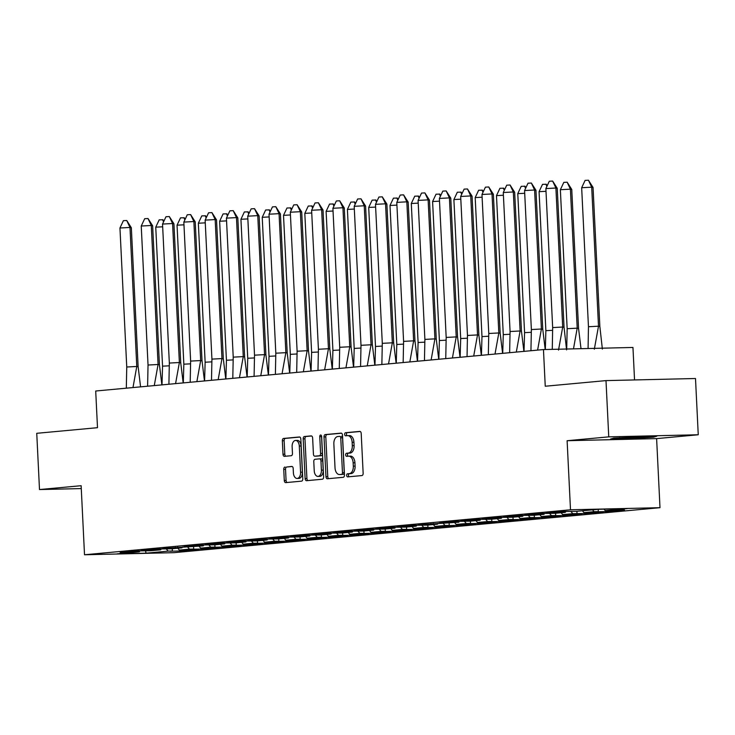 <?xml version="1.0" encoding="UTF-8"?>
<svg xmlns="http://www.w3.org/2000/svg" width="735" height="735" viewBox="0 0 735 735"><rect width="100%" height="100%" fill="white"/><g stroke="black" fill="none" stroke-linecap="round" stroke-linejoin="round"><path stroke-width="1.1" d="M346.663 475.426A1.553 0.937 -91.3 0 0 347.637 476.886A1.553 0.937 -91.3 0 0 347.673 476.886L361.914 475.563A2.214 1.341 -91.3 0 0 363.145 473.23L361.207 433.485A2.214 1.341 -91.3 0 0 359.81 431.39A2.214 1.341 -91.3 0 0 359.755 431.399L345.514 432.713A1.553 0.937 -91.3 0 0 344.651 434.348A1.553 0.937 -91.3 0 0 345.634 435.809A1.553 0.937 -91.3 0 0 345.671 435.809L347.508 435.635A7.084 4.3 -91.3 0 1 347.692 435.625A7.084 4.3 -91.3 0 1 352.148 442.305L352.304 445.621A7.084 4.3 -91.3 0 1 348.362 453.082L346.525 453.256A1.553 0.937 -91.3 0 0 345.661 454.882A1.553 0.937 -91.3 0 0 346.635 456.343A1.553 0.937 -91.3 0 0 346.672 456.343L348.519 456.178A7.084 4.3 -91.3 0 1 348.693 456.159A7.084 4.3 -91.3 0 1 353.149 462.848L353.315 466.155A7.084 4.3 -91.3 0 1 349.373 473.625L347.526 473.79A1.553 0.937 -91.3 0 0 346.663 475.426M348.877 456.169L350.31 456.132A7.084 4.3 -91.3 0 1 350.485 456.123A7.084 4.3 -91.3 0 1 354.941 462.802L355.097 466.119A7.084 4.3 -91.3 0 1 351.155 473.579L349.318 473.753A1.553 0.937 -91.3 0 0 348.454 475.38A1.553 0.937 -91.3 0 0 349.097 476.749M360.205 431.482L347.306 432.676A1.553 0.937 -91.3 0 0 346.442 434.302A1.553 0.937 -91.3 0 0 347.085 435.671M347.875 435.625L349.3 435.598A7.084 4.3 -91.3 0 1 349.483 435.589A7.084 4.3 -91.3 0 1 353.93 442.268L354.095 445.575A7.084 4.3 -91.3 0 1 350.154 453.045L348.316 453.21A1.553 0.937 -91.3 0 0 347.453 454.846A1.553 0.937 -91.3 0 0 348.087 456.214M605.998 380.611L695.503 378.516L698.25 434.762L608.755 436.856L605.998 380.611L545.251 386.233L543.459 349.566L95.706 391.011L97.498 427.687L36.75 433.31L39.497 489.556L81.282 488.582M284.978 467.047A2.214 1.341 -91.3 0 0 283.747 469.38L284.289 480.534A2.214 1.341 -91.3 0 0 285.685 482.619A2.214 1.341 -91.3 0 0 285.74 482.619L301.552 481.149A2.214 1.341 -91.3 0 0 302.783 478.825L300.835 439.071A2.214 1.341 -91.3 0 0 299.448 436.985A2.214 1.341 -91.3 0 0 299.393 436.985L283.581 438.446A2.214 1.341 -91.3 0 0 282.35 440.779L283.003 454.248A2.214 1.341 -91.3 0 0 284.399 456.343A2.214 1.341 -91.3 0 0 284.454 456.334L291.216 455.709A2.214 1.341 -91.3 0 0 292.457 453.376L292.126 446.696A5.917 3.592 -91.3 0 1 295.571 440.449A5.917 3.592 -91.3 0 1 299.292 446.035L300.578 472.201A5.917 3.592 -91.3 0 1 297.124 478.448A5.917 3.592 -91.3 0 1 293.403 472.871L293.191 468.507A2.214 1.341 -91.3 0 0 291.804 466.422A2.214 1.341 -91.3 0 0 291.74 466.422L286.769 467.01A2.214 1.341 -91.3 0 0 285.538 469.334L286.08 480.488A2.214 1.341 -91.3 0 0 287.082 482.491M608.755 436.856L567.117 440.715L570.498 509.787L84.516 554.769L81.135 485.706L39.497 489.556M325.963 476.675A2.214 1.341 -91.3 0 0 327.351 478.761A2.214 1.341 -91.3 0 0 327.415 478.761L343.227 477.3A2.214 1.341 -91.3 0 0 344.458 474.966L342.51 435.212A2.214 1.341 -91.3 0 0 341.123 433.126A2.214 1.341 -91.3 0 0 341.058 433.126L325.247 434.587A2.214 1.341 -91.3 0 0 324.016 436.921L325.963 476.675L327.755 476.629A2.214 1.341 -91.3 0 0 328.756 478.632M322.389 479.22L306.578 480.69A2.214 1.341 -91.3 0 1 306.523 480.69A2.214 1.341 -91.3 0 1 305.126 478.604L303.178 438.85A2.214 1.341 -91.3 0 1 304.419 436.517L311.181 435.892A2.214 1.341 -91.3 0 1 311.236 435.892A2.214 1.341 -91.3 0 1 312.632 437.977L313.422 454.101A2.214 1.341 -91.3 0 0 314.81 456.187A2.214 1.341 -91.3 0 0 314.865 456.187L319.358 455.764A2.214 1.341 -91.3 0 0 320.589 453.44L319.762 436.654A1.553 0.937 -91.3 0 1 320.671 435.019A1.553 0.937 -91.3 0 1 321.645 436.48L323.62 476.896A2.214 1.341 -91.3 0 1 322.389 479.22M570.498 509.787L659.993 507.683L174.011 552.674L84.516 554.769M570.764 511.303L572.795 513.664L562.698 514.592L561.108 512.754M549.468 513.269L551.498 515.63L555.706 515.529L553.382 515.75L566.097 515.446L581.927 513.986L562.698 514.592M551.498 515.63L541.401 516.567L539.812 514.721M528.171 515.244L530.201 517.605L534.409 517.504L532.094 517.716L544.8 517.422L560.63 515.952L541.401 516.567M530.201 517.605L520.104 518.542L518.515 516.696M506.874 517.22L508.905 519.572L513.113 519.48L510.797 519.691L523.504 519.397L539.334 517.927L520.104 518.542M508.905 519.572L498.808 520.509L497.218 518.662M485.578 519.186L487.608 521.547L491.816 521.446L489.501 521.666L502.207 521.363L518.046 519.902L498.808 520.509M487.608 521.547L477.511 522.484L475.922 520.637M464.29 521.161L466.321 523.522L470.519 523.421L468.204 523.632L480.911 523.338L496.75 521.868L477.511 522.484M466.321 523.522L456.214 524.45L454.625 522.603M442.994 523.127L445.024 525.488L449.232 525.387L446.908 525.608L459.614 525.304L475.453 523.844L456.214 524.45M445.024 525.488L434.918 526.425L433.328 524.579M421.697 525.102L423.727 527.464L427.935 527.362L425.611 527.574L438.317 527.28L454.156 525.81L434.918 526.425M423.727 527.464L413.621 528.401L412.032 526.554M400.4 527.068L402.431 529.43L406.639 529.338L404.314 529.549L417.021 529.255L432.86 527.785L413.621 528.401M402.431 529.43L392.325 530.367L390.735 528.52M379.104 529.044L381.134 531.405L385.342 531.304L383.018 531.524L395.724 531.221L411.563 529.76L392.325 530.367M381.134 531.405L371.028 532.342L369.448 530.495M357.807 531.019L359.838 533.371L364.046 533.279L361.721 533.491L374.437 533.197L390.267 531.727L371.028 532.342M359.838 533.371L349.741 534.308L348.151 532.462M336.511 532.985L338.541 535.346L342.749 535.245L340.424 535.466L353.14 535.163L368.97 533.702L349.741 534.308M338.541 535.346L328.444 536.284L326.854 534.437M315.214 534.961L317.244 537.322L321.452 537.221L319.137 537.432L331.843 537.138L347.673 535.668L328.444 536.284M317.244 537.322L307.147 538.25L305.558 536.412M293.917 536.927L295.948 539.288L300.156 539.196L297.84 539.407L310.547 539.113L326.377 537.643L307.147 538.25M295.948 539.288L285.851 540.225L284.261 538.378M272.621 538.902L274.651 541.263L278.859 541.162L276.544 541.373L289.25 541.079L305.089 539.619L285.851 540.225M274.651 541.263L264.554 542.2L262.965 540.354M251.333 540.877L253.364 543.229L257.562 543.137L255.247 543.349L267.953 543.055L283.793 541.585L264.554 542.2M253.364 543.229L243.257 544.166L241.668 542.32M230.037 542.843L232.067 545.205L236.266 545.104L233.95 545.324L246.657 545.021L262.496 543.56L243.257 544.166M232.067 545.205L221.961 546.142L220.371 544.295M208.74 544.819L210.77 547.18L214.978 547.079L212.654 547.29L225.36 546.996L241.199 545.526L221.961 546.142M210.77 547.18L200.664 548.108L199.075 546.261M187.443 546.785L189.474 549.146L193.682 549.045L191.357 549.265L204.064 548.962L219.903 547.501L200.664 548.108M189.474 549.146L179.368 550.083L177.778 548.236M166.147 548.76L168.177 551.121L172.385 551.02L170.061 551.232L182.767 550.938L198.606 549.468L179.368 550.083M168.177 551.121L146.063 553.17L117.242 553.841L139.356 551.792L140.054 550.846M592.502 509.842L594.091 511.689L598.299 511.588L595.975 511.808L608.69 511.505L624.52 510.044L605.282 510.65L627.267 508.62L598.446 509.291L576.47 511.33L561.871 511.505L546.041 512.975L565.27 512.368L555.173 513.296L540.574 513.48L524.744 514.95L543.974 514.335L533.876 515.272L519.278 515.455L503.447 516.916L522.686 516.31L512.58 517.238L497.99 517.422L482.151 518.892L501.389 518.276L491.283 519.213L476.693 519.397L460.854 520.858L480.093 520.251L469.987 521.188L455.397 521.363L439.558 522.833L458.796 522.217L418.261 524.808L437.5 524.193L427.393 525.13L412.804 525.314L396.964 526.774L416.203 526.168L406.097 527.096L391.507 527.28L375.668 528.75L394.906 528.134L384.809 529.071L370.21 529.255L354.38 530.716L373.61 530.11L363.513 531.047L348.914 531.221L333.084 532.691L352.313 532.076L342.216 533.013L327.617 533.197L311.787 534.657L331.016 534.051L320.919 534.988L306.32 535.163L290.49 536.633L309.72 536.026L299.623 536.954L285.024 537.138L269.194 538.608L288.432 537.992L278.326 538.93L263.736 539.113L247.897 540.574L267.136 539.968L257.029 540.905L242.44 541.079L226.6 542.549L245.839 541.934L235.733 542.871L221.143 543.055L205.304 544.516L224.542 543.909L214.436 544.846L199.846 545.021L184.007 546.491L203.246 545.875L162.711 548.466L181.949 547.851L171.852 548.788L157.253 548.971L141.414 550.432L160.653 549.826L150.556 550.754L135.957 550.938L120.127 552.408L139.356 551.792M594.091 511.689L583.985 512.626L582.405 510.779M572.795 513.664L587.394 513.48L603.224 512.01L583.985 512.626M634.544 379.94L632.954 347.462L543.459 349.566M160.653 549.826L161.351 548.87M181.949 547.851L182.648 546.904M203.246 545.875L203.944 544.929M224.542 543.909L225.241 542.954M245.839 541.934L246.537 540.988M267.136 539.968L267.834 539.012M288.432 537.992L289.121 537.046M309.72 536.026L310.418 535.071M331.016 534.051L331.715 533.096M352.313 532.076L353.011 531.129M373.61 530.11L374.308 529.154M394.906 528.134L395.605 527.188M416.203 526.168L416.901 525.213M437.5 524.193L438.198 523.246M458.796 522.217L459.494 521.271M480.093 520.251L480.791 519.296M501.389 518.276L502.079 517.33M522.686 516.31L523.375 515.354M543.974 514.335L544.672 513.388M565.27 512.368L565.968 511.413M605.282 510.65L604.005 509.162M567.117 440.715L656.612 438.611L698.25 434.762M656.612 438.611L659.993 507.683M146.063 553.17L145.502 550.717M608.644 510.577L608.69 511.505M598.189 509.318L598.299 511.588M561.025 511.588L561.062 512.46M558.701 511.799L558.747 512.681M587.348 512.543L587.394 513.48M566.051 514.518L566.097 515.446M544.754 516.484L544.8 517.422M523.458 518.46L523.504 519.397M502.161 520.435L502.207 521.363M480.865 522.401L480.911 523.338M459.568 524.377L459.614 525.304M438.271 526.343L438.317 527.28M416.975 528.318L417.021 529.255M395.687 530.293L395.724 531.221M374.391 532.259L374.437 533.197M353.094 534.235L353.14 535.163M331.797 536.201L331.843 537.138M310.501 538.176L310.547 539.113M289.204 540.142L289.25 541.079M267.908 542.118L267.953 543.055M246.611 544.093L246.657 545.021M225.314 546.059L225.36 546.996M204.018 548.034L204.064 548.962M182.721 550L182.767 550.938M576.892 511.284L577.003 513.563M539.729 513.563L539.775 514.436M537.404 513.774L537.45 514.647M172.275 548.751L172.385 551.02M135.111 551.02L135.148 551.893M132.787 551.232L132.833 552.104M193.571 546.776L193.682 549.045M156.408 549.045L156.445 549.918M154.084 549.265L154.129 550.138M214.859 544.8L214.978 547.079M177.705 547.079L177.741 547.952M175.38 547.29L175.426 548.163M236.156 542.834L236.266 545.104M198.992 545.104L199.038 545.976M196.677 545.315L196.723 546.197M257.452 540.859L257.562 543.137M220.289 543.128L220.335 544.01M217.973 543.349L218.01 544.222M278.749 538.893L278.859 541.162M241.585 541.162L241.631 542.035M239.27 541.373L239.307 542.246M300.045 536.917L300.156 539.196M262.882 539.187L262.928 540.06M260.567 539.407L260.603 540.28M321.342 534.942L321.452 537.221M284.179 537.221L284.224 538.093M281.854 537.432L281.9 538.305M342.639 532.976L342.749 535.245M305.475 535.245L305.521 536.118M303.151 535.457L303.197 536.339M363.935 531.001L364.046 533.279M326.772 533.27L326.818 534.152M324.447 533.491L324.493 534.363M385.232 529.035L385.342 531.304M348.068 531.304L348.105 532.177M345.744 531.515L345.79 532.388M406.529 527.059L406.639 529.338M369.365 529.329L369.402 530.211M367.041 529.549L367.087 530.422M427.825 525.093L427.935 527.362M390.662 527.362L390.698 528.235M388.337 527.574L388.383 528.447M449.113 523.118L449.232 525.387M411.958 525.387L411.995 526.26M409.634 525.599L409.68 526.48M470.409 521.143L470.519 523.421M433.246 523.421L433.292 524.294M430.93 523.632L430.967 524.505M491.706 519.176L491.816 521.446M454.542 521.446L454.588 522.319M452.227 521.657L452.264 522.539M513.002 517.201L513.113 519.48M475.839 519.47L475.885 520.352M473.524 519.691L473.561 520.564M534.299 515.235L534.409 517.504M497.136 517.504L497.182 518.377M494.82 517.716L494.857 518.588M555.596 513.26L555.706 515.529M518.432 515.529L518.478 516.402M516.108 515.75L516.154 516.622M630.437 438.63L653.58 437.178L656.787 436.195L613.697 438.115L610.491 439.098L630.437 438.63L630.419 438.152M341.509 433.209L327.038 434.55A2.214 1.341 -91.3 0 0 325.807 436.884L327.755 476.629M341.6 474.341A1.553 0.937 -91.3 0 0 342.464 472.706L340.755 437.812A1.553 0.937 -91.3 0 0 339.781 436.351A1.553 0.937 -91.3 0 0 339.735 436.36L337.797 436.535A7.084 4.3 -91.3 0 0 333.855 443.995L335.022 467.846A7.084 4.3 -91.3 0 0 339.478 474.534A7.084 4.3 -91.3 0 0 339.653 474.516L343.383 474.296A1.553 0.937 -91.3 0 0 344.246 472.669L342.464 472.706M341.573 436.314L341.527 436.314A1.553 0.937 -91.3 0 1 341.573 436.314A1.553 0.937 -91.3 0 1 342.547 437.775L344.246 472.669M341.086 474.488A7.084 4.3 -91.3 0 0 341.26 474.488A7.084 4.3 -91.3 0 0 341.444 474.479L339.653 474.516M343.383 474.296L341.444 474.479M311.631 435.974L306.201 436.48A2.214 1.341 -91.3 0 0 304.97 438.813L306.918 478.558A2.214 1.341 -91.3 0 0 307.919 480.561M316.546 456.141A2.214 1.341 -91.3 0 0 316.601 456.141A2.214 1.341 -91.3 0 0 316.656 456.141L321.149 455.728A2.214 1.341 -91.3 0 0 322.38 453.394L321.553 436.608L319.762 436.654M321.59 436.066A1.553 0.937 -91.3 0 0 321.553 436.608M314.24 470.832A5.917 3.592 -91.3 0 0 317.961 476.409A5.917 3.592 -91.3 0 0 321.406 470.161L320.956 460.946A2.214 1.341 -91.3 0 0 319.56 458.861A2.214 1.341 -91.3 0 0 319.504 458.861L315.021 459.274A2.214 1.341 -91.3 0 0 313.781 461.608L314.24 470.832M317.961 476.409L319.753 476.372A5.917 3.592 -91.3 0 0 323.198 470.124L321.406 470.161M319.615 458.861L321.296 458.815A2.214 1.341 -91.3 0 1 321.351 458.815A2.214 1.341 -91.3 0 1 322.748 460.9L323.198 470.124M292.19 466.504L286.769 467.01M297.124 478.448L298.915 478.411A5.917 3.592 -91.3 0 0 302.361 472.164L300.578 472.201M295.571 440.449L297.363 440.412A5.917 3.592 -91.3 0 1 301.084 445.989L302.361 472.164M299.834 437.068L285.373 438.409A2.214 1.341 -91.3 0 0 284.133 440.743L284.794 454.212A2.214 1.341 -91.3 0 0 285.796 456.214M653.553 436.553L653.58 437.178M581.661 187.728L585.106 180.406L588.45 180.231L591.703 187.195L593.053 187.462L599.852 326.469L598.501 326.202L591.703 187.195L581.661 187.728L588.459 326.735L598.501 326.202L594.321 349.244M588.083 348.519L588.459 326.735M588.45 180.231L593.053 187.462M599.852 326.469L602.369 349.061M557.249 188.307L564.048 327.305L562.698 327.038L555.899 188.031L545.866 188.573L549.302 181.242L552.656 181.067L557.249 188.307L555.899 188.031L552.656 181.067M566.575 349.897L564.048 327.305M558.517 350.09L562.698 327.038L552.665 327.571L545.866 188.573M552.665 327.571L552.27 349.355M619.587 437.748A14.654 0.487 177.2 0 0 619.008 437.885A14.654 0.487 177.2 0 0 620.12 438.042A14.654 0.487 177.2 0 0 636.914 437.509A14.654 0.487 177.2 0 0 648.224 436.452A14.654 0.487 177.2 0 0 647.967 436.397M654.563 436.25L630.52 438.152L612.172 438.584M560.364 189.703L563.809 182.381L567.154 182.197L570.406 189.171L571.757 189.437L578.555 328.435L577.205 328.168L570.406 189.171L560.364 189.703L567.163 328.71L577.205 328.168L573.484 348.859M566.703 349.015L567.163 328.71M567.154 182.197L571.757 189.437M578.555 328.435L581.017 348.684M545.995 191.302L539.067 191.679L545.866 330.676L552.426 330.327M539.067 191.679L542.513 184.347L546.307 184.255L547.18 185.762M546.895 186.378L545.857 184.173M545.333 349.52L545.866 330.676M524.698 193.277L517.771 193.645L524.57 332.652L531.129 332.303M517.771 193.645L521.216 186.322L525.01 186.231L525.883 187.737M525.599 188.353L524.56 186.139M524.027 351.358L524.57 332.652M503.401 195.244L496.483 195.62L503.273 334.618L509.833 334.269M496.483 195.62L499.919 188.289L503.723 188.206L504.587 189.703M504.302 190.328L503.273 188.114M502.731 353.333L503.273 334.618M482.105 197.219L475.187 197.586L481.985 336.593L488.536 336.244M475.187 197.586L478.623 190.264L482.426 190.172L483.299 191.679M483.005 192.294L481.976 190.08M481.434 355.308L481.985 336.593M535.962 190.273L542.761 329.28L541.401 329.014L534.602 190.007L524.57 190.54L528.006 183.217L531.359 183.033L535.962 190.273L534.602 190.007L531.359 183.033M545.205 349.52L542.761 329.28M537.607 350.108L541.401 329.014L531.368 329.546L524.57 190.54M531.368 329.546L530.936 350.724M514.665 192.248L521.464 331.246L520.114 330.98L513.315 191.973L503.273 192.515L506.718 185.183L510.062 185.009L514.665 192.248L513.315 191.973L510.062 185.009M523.899 351.376L521.464 331.246M516.31 352.074L520.114 330.98L510.072 331.513L503.273 192.515M510.072 331.513L509.64 352.69M493.369 194.215L500.167 333.221L498.817 332.955L492.018 193.948L481.976 194.481L485.422 187.159L488.766 186.984L493.369 194.215L492.018 193.948L488.766 186.984M502.602 353.342L500.167 333.221M495.013 354.05L498.817 332.955L488.775 333.488L481.976 194.481M488.775 333.488L488.343 354.665M472.072 196.19L478.871 335.197L477.52 334.921L470.722 195.923L460.68 196.456L464.125 189.134L467.469 188.95L472.072 196.19L470.722 195.923L467.469 188.95M481.315 355.317L478.871 335.197M473.717 356.016L477.52 334.921L467.478 335.463L460.68 196.456M467.478 335.463L467.047 356.64M450.775 198.165L457.574 337.163L456.224 336.896L449.425 197.89L439.383 198.432L442.828 191.1L446.173 190.925L450.775 198.165L449.425 197.89L446.173 190.925M460.018 357.284L457.574 337.163M452.42 357.991L456.224 336.896L446.182 337.429L439.383 198.432M446.182 337.429L445.75 358.606M460.817 199.194L453.89 199.562L460.689 338.559L467.239 338.21M453.89 199.562L457.326 192.23L461.13 192.147L462.003 193.645M461.709 194.27L460.68 192.055M460.147 357.274L460.689 338.559M429.479 200.131L436.278 339.138L434.927 338.863L428.128 199.865L418.086 200.398L421.532 193.075L424.876 192.892L429.479 200.131L428.128 199.865L424.876 192.892M438.721 359.259L436.278 339.138M431.123 359.966L434.927 338.863L424.885 339.405L418.086 200.398M424.885 339.405L424.453 360.582M439.521 201.16L432.593 201.528L439.392 340.535L445.943 340.186M432.593 201.528L436.039 194.205L439.833 194.113L440.706 195.62M440.412 196.236L439.383 194.031M438.85 359.25L439.392 340.535M408.182 202.107L414.981 341.104L413.63 340.838L406.832 201.831L396.79 202.373L400.235 195.041L403.579 194.867L408.182 202.107L406.832 201.831L403.579 194.867M417.425 361.234L414.981 341.104M409.827 361.932L413.63 340.838L403.588 341.371L396.79 202.373M403.588 341.371L403.157 362.548M418.224 203.136L411.297 203.503L418.096 342.51L424.646 342.161M411.297 203.503L414.742 196.181L418.537 196.089L419.409 197.586M419.115 198.211L418.086 195.997M417.553 361.216L418.096 342.51M386.886 204.073L393.684 343.08L392.334 342.813L385.535 203.806L375.493 204.339L378.938 197.017L382.283 196.833L386.886 204.073L385.535 203.806L382.283 196.833M396.128 363.2L393.684 343.08M388.53 363.908L392.334 342.813L382.292 343.346L375.493 204.339M382.292 343.346L381.86 364.523M396.928 205.102L390 205.478L396.799 344.476L403.359 344.127M390 205.478L393.445 198.147L397.24 198.064L398.113 199.562M397.819 200.186L396.79 197.972M396.257 363.191L396.799 344.476M365.589 206.048L372.388 345.046L371.037 344.779L364.238 205.782L354.196 206.314L357.642 198.983L360.986 198.808L365.589 206.048L364.238 205.782L360.986 198.808M374.832 365.176L372.388 345.046M367.234 365.874L371.037 344.779L360.995 345.312L354.196 206.314M360.995 345.312L360.573 366.499M375.631 207.077L368.704 207.445L375.502 346.451L382.062 346.102M368.704 207.445L372.149 200.122L375.943 200.03L376.816 201.537M376.522 202.153L375.493 199.938M374.96 365.157L375.502 346.451M344.292 208.014L351.091 347.021L349.741 346.755L342.942 207.748L332.909 208.281L336.345 200.958L339.699 200.784L344.292 208.014L342.942 207.748L339.699 200.784M353.535 367.142L351.091 347.021M345.937 367.849L349.741 346.755L339.708 347.287L332.909 208.281M339.708 347.287L339.276 368.465M354.334 209.052L347.407 209.42L354.206 348.418L360.766 348.068M347.407 209.42L350.852 202.088L354.647 202.006L355.519 203.503M355.225 204.128L354.196 201.914M353.664 367.132L354.206 348.418M323.005 209.989L329.804 348.996L328.444 348.721L321.645 209.723L311.612 210.256L315.049 202.933L318.402 202.75L323.005 209.989L321.645 209.723L318.402 202.75M332.238 369.117L329.804 348.996M324.64 369.815L328.444 348.721L318.411 349.263L311.612 210.256M318.411 349.263L317.979 370.44M333.038 211.018L326.11 211.386L332.909 350.393L339.469 350.044M326.11 211.386L329.556 204.064L333.35 203.972L334.223 205.478M333.938 206.094L332.9 203.889M332.367 369.108L332.909 350.393M301.708 211.965L308.507 350.962L307.147 350.696L300.358 211.689L290.316 212.231L293.761 204.9L297.105 204.725L301.708 211.965L300.358 211.689L297.105 204.725M310.942 371.092L308.507 350.962M303.353 371.791L307.147 350.696L297.115 351.229L290.316 212.231M297.115 351.229L296.683 372.406M311.741 212.994L304.814 213.361L311.612 352.368L318.172 352.019M304.814 213.361L308.259 206.039L312.053 205.947L312.926 207.445M312.641 208.069L311.603 205.855M311.07 371.074L311.612 352.368M280.412 213.931L287.21 352.938L285.86 352.671L279.061 213.665L269.019 214.197L272.464 206.875L275.809 206.691L280.412 213.931L279.061 213.665L275.809 206.691M289.645 373.058L287.21 352.938M282.056 373.766L285.86 352.671L275.818 353.204L269.019 214.197M275.818 353.204L275.386 374.381M290.444 214.96L283.517 215.337L290.316 354.334L296.876 353.985M283.517 215.337L286.962 208.005L290.766 207.913L291.63 209.42M291.345 210.035L290.307 207.83M289.774 373.049L290.316 354.334M259.115 215.906L265.914 354.904L264.563 354.637L257.764 215.64L247.723 216.173L251.168 208.841L254.512 208.666L259.115 215.906L257.764 215.64L254.512 208.666M268.358 375.034L265.914 354.904M260.76 375.732L264.563 354.637L254.521 355.17L247.723 216.173M254.521 355.17L254.089 376.348M269.148 216.935L262.23 217.303L269.028 356.31L275.579 355.96M262.23 217.303L265.666 209.98L269.469 209.888L270.342 211.395M270.048 212.011L269.019 209.797M268.477 375.015L269.028 356.31M237.818 217.872L244.617 356.879L243.267 356.613L236.468 217.606L226.426 218.139L229.871 210.816L233.215 210.642L237.818 217.872L236.468 217.606L233.215 210.642M247.061 377L244.617 356.879M239.463 377.707L243.267 356.613L233.225 357.146L226.426 218.139M233.225 357.146L232.793 378.323M247.86 218.911L240.933 219.278L247.732 358.276L254.282 357.927M240.933 219.278L244.369 211.946L248.173 211.864L249.046 213.361M248.752 213.986L247.723 211.772M247.19 376.991L247.732 358.276M216.522 219.848L223.321 358.855L221.97 358.579L215.171 219.581L205.129 220.114L208.575 212.792L211.919 212.608L216.522 219.848L215.171 219.581L211.919 212.608M225.764 378.975L223.321 358.855M218.166 379.673L221.97 358.579L211.928 359.121L205.129 220.114M211.928 359.121L211.496 380.298M226.564 220.877L219.636 221.244L226.435 360.251L232.986 359.902M219.636 221.244L223.082 213.922L226.876 213.83L227.749 215.337M227.455 215.952L226.426 213.738M225.893 378.966L226.435 360.251M195.225 221.823L202.024 360.821L200.673 360.554L193.875 221.547L183.833 222.089L187.278 214.758L190.622 214.583L195.225 221.823L193.875 221.547L190.622 214.583M204.468 380.941L202.024 360.821M196.87 381.649L200.673 360.554L190.631 361.087L183.833 222.089M190.631 361.087L190.2 382.264M205.267 222.852L198.34 223.22L205.138 362.217L211.689 361.868M198.34 223.22L201.785 215.888L205.579 215.805L206.452 217.303M206.158 217.927L205.129 215.713M204.596 380.932L205.138 362.217M173.929 223.789L180.727 362.796L179.377 362.52L172.578 223.523L162.536 224.056L165.981 216.733L169.326 216.549L173.929 223.789L172.578 223.523L169.326 216.549M183.171 382.917L180.727 362.796M175.573 383.624L179.377 362.52L169.335 363.062L162.536 224.056M169.335 363.062L168.903 384.24M183.97 224.818L177.043 225.186L183.842 364.192L190.393 363.843M177.043 225.186L180.488 217.863L184.283 217.771L185.156 219.278M184.862 219.894L183.833 217.689M183.3 382.907L183.842 364.192M152.632 225.764L159.431 364.762L158.08 364.496L151.281 225.489L141.239 226.031L144.685 218.699L148.029 218.525L152.632 225.764L151.281 225.489L148.029 218.525M161.875 384.892L159.431 364.762M154.276 385.59L158.08 364.496L148.038 365.029L141.239 226.031M148.038 365.029L147.606 386.206M162.674 226.793L155.746 227.161L162.545 366.168L169.105 365.819M155.746 227.161L159.192 219.838L162.986 219.747L163.859 221.244M163.565 221.869L162.536 219.655M162.003 384.874L162.545 366.168M131.335 227.731L138.134 366.737L136.783 366.471L129.985 227.464L119.952 227.997L123.388 220.675L126.742 220.5L131.335 227.731L129.985 227.464L126.742 220.5M140.578 386.858L138.134 366.737M132.98 387.565L136.783 366.471L126.751 367.004L119.952 227.997M126.751 367.004L126.319 388.181M351.155 473.579L349.373 473.625M355.097 466.119L353.315 466.155M354.941 462.802L353.149 462.848M348.316 453.21L346.525 453.256M350.154 453.045L348.362 453.082M354.095 445.575L352.304 445.621M353.93 442.268L352.148 442.305M347.306 432.676L345.514 432.713M349.318 473.753L347.526 473.79M325.807 436.884L324.016 436.921M327.038 434.55L325.247 434.587M342.547 437.775L340.755 437.812M306.918 478.558L305.126 478.604M304.97 438.813L303.178 438.85M306.201 436.48L304.419 436.517M316.656 456.141L314.865 456.187M321.149 455.728L319.358 455.764M322.38 453.394L320.589 453.44M322.748 460.9L320.956 460.946M301.084 445.989L299.292 446.035M284.794 454.212L283.003 454.248M284.133 440.743L282.35 440.779M285.373 438.409L283.581 438.446M286.08 480.488L284.289 480.534M285.538 469.334L283.747 469.38M350.485 456.123L348.693 456.159M349.483 435.589L347.692 435.625M341.26 474.488L339.478 474.534M316.601 456.141L314.81 456.187M321.351 458.815L319.56 458.861"/></g></svg>
